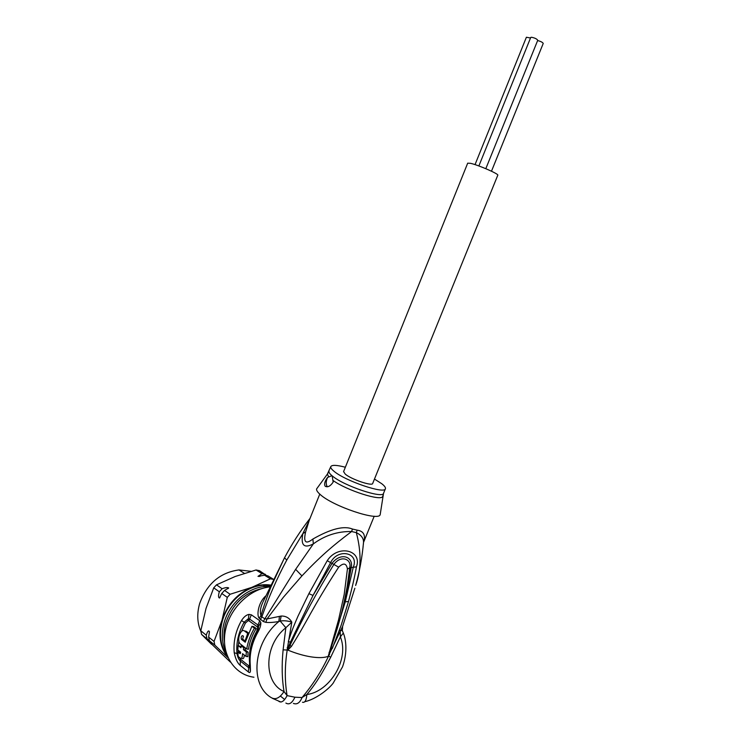 <?xml version="1.0" encoding="UTF-8"?>
<svg xmlns="http://www.w3.org/2000/svg" width="741" height="741" viewBox="0 0 741 741"><rect width="100%" height="100%" fill="white"/><g stroke="black" fill="none" stroke-linecap="round" stroke-linejoin="round"><path stroke-width="1.11" d="M475.027 164.632L526.388 37.245L530.51 37.995M478.871 165.956L530.732 37.448L531.473 37.254C534.826 37.93 536.91 38.94 537.744 40.264L485.818 168.679M537.633 40.542C540.865 41.403 542.736 42.376 543.227 43.45L491.487 171.208M467.682 163.196L470.405 163.298C478.195 164.928 499.415 174.2 497.776 175.237L372.704 483.419C372.612 486.559 351.327 479.381 345.26 474.129L343.592 471.609M309.275 520.284L305.616 531.945C303.245 542.282 305.672 544.654 312.887 539.04C330.736 528.842 343.926 525.508 352.466 529.055L351.605 531.529C331.931 546.358 319.677 557.093 301.92 575.896L283.414 597.218L267.001 618.948L264.833 618.828L261.851 616.883C268.677 597.227 276.977 578.295 286.758 560.103L302.865 533.566C300.568 545.311 304.06 548.748 313.35 543.875C324.91 535.391 337.664 531.278 351.605 531.529L356.328 532.622C361.21 535.039 363.609 538.244 363.535 542.245L363.331 544.57M312.887 539.04L313.35 543.875L295.64 569.338L264.833 618.828L263.314 621.523L265.834 622.366C269.039 622.718 273.373 622.44 278.857 621.523C253.2 642.391 249.254 684.98 271.419 697.726C275.633 700.023 279.839 697.948 284.035 691.501C263.694 683.239 263.25 645.55 285.85 627.729L291.824 622.134C289.351 617.92 285.794 615.891 281.145 616.049L267.001 618.948L265.834 622.366M265.658 596.023C258.452 602.359 256.469 614.882 259.1 618.151L263.314 621.523M269.854 586.928C249.374 588.984 229.062 609 225.19 631.693C221.114 654.386 234.323 674.708 253.95 677.228M272.401 698.337L280.996 702.06M249.606 662.936L249.522 665.279L248.726 665.77L240.445 659.184L240.167 665.325L248.43 672.004C249.541 672.985 250.217 672.661 250.449 671.013L249.8 667.03L248.559 667.604L240.288 660.991C238.75 659.601 237.657 657.147 237 653.627C236.018 642.929 238.389 632.462 244.104 622.218L248.272 618.791L249.569 619.031L257.933 624.978L258.6 626.145L258.35 628.701L257.071 631.628M240.167 665.325C237.546 663.241 235.564 659.036 234.221 652.728C233.211 641.752 235.638 631.026 241.501 620.532C243.826 616.929 246.318 614.882 248.995 614.4L251.338 614.798L259.72 620.68L260.823 622.727C260.962 625.348 259.952 628.553 257.803 632.342C251.792 643.16 249.291 654.21 250.301 665.483L250.449 671.013M354.856 588.234L342.601 626.441L328.207 656.369L338.581 619.791L344.195 594.449L347.427 568.986C346.427 563.16 343.509 562.558 338.656 567.161C310.664 610.528 308.978 618.439 291.426 646.402L287.832 650.089L283.108 649.829L285.85 627.729L280.209 621.078L278.857 621.523L279.422 616.373M363.812 541.736L363.535 542.245C362.192 557.26 359.552 571.672 355.634 585.492C361.265 569.746 361.497 552.128 356.328 532.622L357.162 530.148C363.498 531.084 365.702 534.974 363.785 541.81L363.525 542.375M291.426 646.402L289.981 645.374L287.147 649.829L291.824 622.134C287.527 620.791 283.655 620.439 280.209 621.078L281.145 616.049M287.452 649.635L290.416 642.141L288.314 641.539C292.269 629.044 294.455 624.478 297.965 616.234L308.886 593.68L327.226 560.687C338.202 543.857 362.599 550.396 356.43 566.837C354.744 576.489 352.095 588.048 348.502 601.507L345.26 601.84L328.476 656.1L329.606 654.257M331.227 648.616L332.292 648.532L341.129 625.348L348.502 601.507M342.592 626.469L342.351 630.674L340.193 630.434L340.351 636.889L330.708 657.221C322.835 671.837 317.139 682.211 306.867 694.512L302.041 697.55C299.883 702.857 297.002 704.811 293.399 703.404M328.309 656.452L329.801 651.728L328.42 656.387C321.409 671.365 312.619 685.082 302.041 697.55L294.918 697.207C292.167 703.098 289.147 705.052 285.878 703.061M302.458 702.227C304.884 702.977 306.357 700.412 306.867 694.512C329.736 691.733 349.715 659.221 340.351 636.889L343.305 633.064L342.351 630.674L343.305 633.064C345.908 639.14 347.798 652.015 342.537 666.826L333.135 683.193C328.847 688.982 316.268 699.087 304.875 701.69M319.769 494.108L308.793 521.488L302.865 533.566L305.616 531.945M310.062 518.32L309.933 518.515C300.392 530.806 291.926 543.894 284.525 557.778L287.434 552.499M260.341 619.569L261.851 616.883L260.989 615.697C263.592 606.731 266.853 597.292 270.771 587.363L284.544 557.686M259.1 618.151L260.989 615.697C259.915 612.344 260.276 608.491 262.055 604.147L262.786 602.47M317.426 487.791L316.583 488.958C316.324 490.264 317.454 492.043 319.982 494.293C332.496 506.251 379.272 521.831 380.198 514.532L380.328 513.624M327.42 486.781L325.308 486.309C327.8 487.541 330.421 486.142 333.163 482.122L332.181 475.842C343.583 485.818 383.523 499.165 383.597 493.154L385.357 488.847M325.021 486.003C324.058 483.882 324.91 481.02 327.578 477.417C325.92 481.159 325.79 484.206 327.207 486.559M329.032 471.007L328.958 471.183C328.661 472.239 329.671 473.731 331.996 475.685L327.578 477.417M374.474 479.057L381.782 483.743C384.505 485.874 385.728 487.513 385.431 488.652C385.403 494.599 345.01 480.974 333.83 471.119C331.496 469.183 330.477 467.701 330.764 466.673C331.773 464.774 336.636 464.959 345.352 467.238M294.918 697.207L287.1 695.614C284.683 681.294 284.72 666.085 287.212 649.977L288.101 647.736L287.202 647.588M287.425 650.098L289.981 645.374C302.736 618.087 317.389 591.077 333.941 564.327C340.536 555.435 349.854 558.566 350.058 565.429L346.945 588.391M278.875 701.375C281.506 703.014 284.248 701.088 287.1 695.614L284.035 691.501C281.923 679.117 281.617 665.223 283.108 649.829M290.416 642.141L313.026 595.431L330.727 562.373C337.998 547.905 359.431 552.675 353.3 567.115L345.26 601.84L351.271 567.198C353.485 557.38 341.462 551.461 332.153 563.188L313.026 595.431L308.886 593.68M327.226 560.687L338.656 567.161M356.43 566.837L349.993 567.754L350.058 565.429L346.945 588.363M329.05 652.386L329.801 651.728L334.117 638.39C341.657 615.743 346.945 592.198 349.993 567.754L347.427 568.986M240.445 659.184L239.287 657.36M241.501 620.532L245.41 623.07L248.133 620.68L248.93 620.81L257.284 626.784L257.711 627.534L256.738 631.267C251.004 641.604 248.615 652.154 249.578 662.917M241.205 645.819L242.928 646.078L245.401 647.977L245.169 649.931L248.078 652.182L247.837 656.674L246.04 656.406L246.318 651.913L243.419 649.672L243.669 647.717L241.205 645.819L240.955 647.764L238.111 645.559L237.833 649.987L240.677 652.21L240.26 653.608M241.409 658.258L242.066 658.351C243.317 659.268 244.058 658.156 244.289 655.035M240.593 652.969L237.842 651.95L238.157 656.461L240.177 658.073C241.622 659.008 242.409 657.536 242.539 653.664L246.04 656.406M241.075 646.773L238.111 645.559M248.467 632.962L246.132 631.239L244.539 630.98M243.419 636.204L242.789 638.464M243.002 639.381L241.399 639.288C240.881 637.158 241.297 635.945 242.65 635.63L243.465 636.25L242.613 639.085L245.076 640.956L247.726 633.407L244.419 630.962C240.834 628.025 236.462 640.159 240.056 643.734L246.716 648.977C247.939 641.687 250.504 634.75 254.432 628.164L256.219 628.461L253.691 626.636L251.912 626.34L245.243 642.225L241.538 639.418M245.466 641.373L243.243 639.687M256.219 628.461C252.218 635.018 249.634 641.938 248.448 649.236L246.716 648.977M245.169 649.931L243.419 649.672M248.078 652.182L246.318 651.913M237.842 651.95L239.862 653.553M245.401 647.977L243.669 647.717M248.235 633.49L247.726 633.407M245.558 641.03L245.076 640.956M251.912 626.34L254.432 628.164M262.323 588.465C244.771 592.448 232.646 603.804 225.949 622.523C223.977 629.174 223.486 635.667 224.458 642.002M226.125 652.543C221.744 643.345 221.151 633.147 224.338 621.968C229.803 602.97 247.8 587.576 265.102 586.52L270.067 586.483M221.754 593.476L219.54 598.006C218.28 597.691 218.215 595.616 219.336 591.781L222.124 588.743C225.384 587.511 227.57 587.252 228.691 587.974L224.551 590.42L221.754 593.476L227.292 597.357L221.976 620.347L214.038 641.428L214.816 645.133L207.035 638.844L206.267 635.194L200.792 630.795L201.552 634.416L230.423 662.13M200.792 630.795L206.035 608.38L213.723 587.854L216.483 584.844L235.166 576.507L256.034 569.986L259.396 570.644L266.649 575.6M273.512 579.314L267.927 575.887L264.537 575.22L257.998 576.359L261.971 573.645L256.034 569.986M222.124 588.743L216.483 584.844M227.292 597.357L230.108 594.263L224.551 590.42M230.108 594.263L251.81 587.363L270.4 578.841L264.537 575.22M261.971 573.645L265.361 574.312M219.336 591.781L213.723 587.854M270.4 578.841L273.457 579.416M228.071 657.786L214.816 645.133M207.035 638.844L201.552 634.416M214.038 641.428L208.629 637.084L209.397 640.761M206.267 635.194C207.536 631.184 208.601 630.035 209.462 631.749L208.629 637.084M200.913 631.48C197.18 622.903 196.773 613.567 199.69 603.461C207.026 583.667 220.133 572.487 239 569.931L251.106 571.33M268.131 585.214L268.779 586.418M203.932 636.788L211.574 644.309M295.64 569.338L301.92 575.896M328.522 656.026L330.708 657.221M352.466 529.055L357.162 530.148M286.758 560.103L284.525 557.778L263.138 601.673M382.838 495.72L382.726 496.34C381.948 501.676 346.686 490.486 332.913 480.381M328.735 476.88L327.392 474.101L327.93 473.258M328.458 655.998L328.207 656.369C324.28 657.813 318.649 657.999 311.303 656.906C303.884 655.739 296.057 653.46 287.832 650.089L287.665 649.644M250.301 665.483L249.708 664.112C248.726 653.025 251.171 642.206 257.053 631.675L257.803 632.342M248.43 672.004L248.726 665.77M234.221 652.728L237.917 653.821M248.995 614.4L248.133 620.68M251.338 614.798L248.93 620.81M259.72 620.68L257.284 626.784M260.823 622.727L257.711 627.534M245.41 623.07L241.464 631.499M238.908 640.872L238.306 645.587M238.167 650.237L238.231 652.015M246.132 631.239L244.419 630.962M270.548 585.455L263.12 585.26C245.855 586.298 227.913 601.636 222.467 620.56C218.697 634.259 220.309 646.087 227.33 656.044M265.102 586.52L263.12 585.26L270.539 585.473M227.876 657.35C219.984 647.217 218.021 634.889 221.976 620.347C227.33 604.471 237.277 593.476 251.81 587.363C258.248 584.936 264.556 584.177 270.724 585.084M343.555 471.702L467.701 163.15M284.674 699.513L280.45 696.114M374.205 516.227L364.09 541.06M383.532 493.33L380.198 514.532M330.764 466.673L327.392 474.101L316.583 488.958M249.773 664.825L249.874 666.585M241.455 639.344L243.159 639.613M259.878 576.415L257.998 576.359M219.54 598.006L219.938 597.459M227.941 588.632L228.691 587.974M239 569.931L244.363 573.339"/></g></svg>
